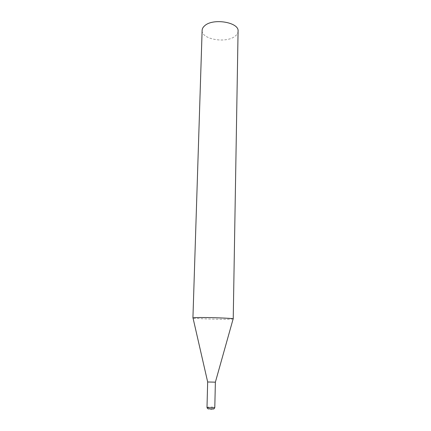 <?xml version="1.0" encoding="UTF-8"?>
<svg xmlns="http://www.w3.org/2000/svg" width="431" height="431" viewBox="0 0 431 431"><rect width="100%" height="100%" fill="white"/><g stroke="black" fill="none" stroke-linecap="round" stroke-linejoin="round"><path stroke-width="0.32" stroke-dasharray="2.15 1.62" d="M233.225 318.892L229.917 319.215C220.591 319.549 194.225 318.681 193.023 317.986L192.926 317.911M238.074 31.215C238.009 33.068 236.996 34.744 235.04 36.236C226.162 43.628 201.229 39.334 202.128 30.332M215.376 382.168L207.667 381.963M207.004 407.343L208.873 407.015C212.122 406.961 214.094 407.139 214.794 407.532M209.692 408.938C212.909 408.992 213.684 409.159 212.025 409.434C208.793 409.385 208.017 409.218 209.692 408.938M212.72 408.927L209.471 408.836"/><path stroke-width="0.65" d="M195.626 317.609C204.687 317.189 234.48 318.218 233.225 318.892L238.074 31.215C239.307 22.283 212.962 17.833 204.671 25.774C203.044 27.18 202.193 28.699 202.128 30.332L192.926 317.911L195.626 317.609M215.376 382.168L214.794 407.532L212.941 407.861C209.676 407.915 207.694 407.742 207.004 407.343L207.656 381.979L215.376 382.168L233.123 318.962M214.794 407.532C214.309 408.82 213.62 409.283 212.72 408.927M207.004 407.343C207.219 408.631 208.044 409.127 209.471 408.836M207.667 381.963L193.023 317.986"/></g></svg>
